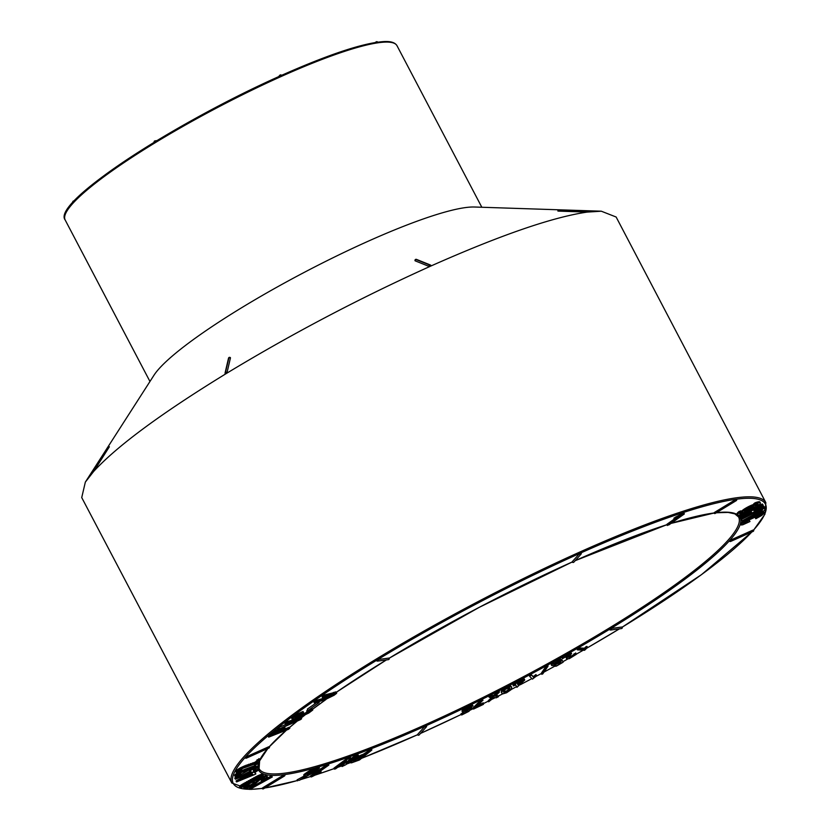 <?xml version="1.0" encoding="UTF-8"?>
<svg xmlns="http://www.w3.org/2000/svg" width="831" height="831" viewBox="0 0 831 831"><rect width="100%" height="100%" fill="white"/><g stroke="black" fill="none" stroke-linecap="round" stroke-linejoin="round"><path stroke-width="1.25" d="M601.332 211.199L474.397 207.012A187.411 28.69 152.3 0 0 304.323 272.339A187.411 28.69 152.3 0 0 153.974 375.238L85.344 482.094L81.729 497.582L231.828 783.02A301.57 46.162 -27.7 0 1 580.329 551.815A301.57 46.162 -27.7 0 1 765.85 502.651L616.135 217.016L601.312 211.209L587.174 212.092C552.449 217.182 500.231 235.215 430.51 266.19L430.468 266.211C360.052 297.945 291.93 333.761 226.063 373.659L226.001 373.701C161.141 413.464 117.005 446.081 93.581 471.541L93.571 471.561A1.08 0.976 -138.3 0 1 93.217 470.117L107.885 447.088A275.809 42.225 152.3 0 0 107.874 447.099L93.207 470.128L94.402 470.388L93.581 471.541A1.08 0.976 -138.3 0 1 93.207 470.128L93.186 470.149A1.08 1.08 0 0 0 93.488 471.624M93.571 471.561L85.354 482.094M93.56 471.572L93.799 471.052L93.56 471.572M109.308 446.849L107.885 447.088A1.08 0.987 -138.2 0 1 109.308 446.849L94.402 470.388M225.284 373.68L226.001 373.701L225.284 373.68A1.08 0.924 13.1 0 1 225.492 372.381L228.951 357.631A1.08 0.924 -166.9 0 0 228.515 358.192L225.087 372.911A1.08 1.08 0 0 0 225.305 373.846M226.022 373.68L225.492 372.381L228.92 357.652A275.809 42.225 152.3 0 0 228.92 357.652A1.08 0.924 -166.9 0 1 230.457 357.891L229.73 357.881L230.457 357.891L227.029 372.61L226.063 373.659L225.523 372.35A1.08 0.924 13.1 0 1 227.029 372.61M429.045 266.419A1.08 0.935 -68.1 0 1 429.679 265.037L430.468 266.211L429.045 266.419L415.126 260.82L415.542 260.207L415.126 260.82A1.08 0.935 111.9 0 1 415.76 259.428L429.679 265.037L415.812 259.407A275.809 42.225 152.3 0 0 415.76 259.428L415.479 259.625M430.915 265.588L430.51 266.19L429.731 265.016A1.08 0.935 -68.1 0 1 430.915 265.588L430.51 266.19M559.014 209.963A1.08 1.08 0 0 0 558.827 209.973A1.08 0.987 -97.6 0 1 558.983 209.963L586.229 210.981A1.08 0.987 -97.8 0 1 587.174 212.092L558.515 211.105L557.965 211.001L558.962 209.963L586.198 210.981L558.983 209.963A275.809 42.225 152.3 0 0 558.962 209.963A1.08 0.987 -97.6 0 0 557.965 211.001M281.013 729.805L275.154 732.797M745.314 510.244A5.173 0.789 152.3 0 0 752.086 506.692M281.512 730.75L272.464 734.936L277.959 731.187L282.187 729.597L281.512 730.75L281.075 729.909M279.517 732.225L279.019 731.28M280.016 731.997L279.517 731.051M281.844 730.459L281.48 729.774M282.104 730.21L281.823 729.67M753.322 506.983A5.173 0.789 152.3 0 0 753.52 506.536A5.173 0.789 152.3 0 0 748.575 508.24A5.173 0.789 152.3 0 0 744.368 511.345A5.173 0.789 152.3 0 0 748.419 510.089A5.173 0.789 152.3 0 0 753.322 506.983M674.367 519.126L679.259 516.83L667.366 525.285L669.048 524.808L684.349 513.932L674.367 519.126L673.879 518.18L682.864 513.215L683.82 512.841L684.308 513.787M285.023 728.081L276.785 731.238L268.673 737.128L288.419 729.348L289.832 728.174L282.415 730.958L285.21 728.195L284.534 727.135L282.498 727.561M301.601 718.763L286.3 722.96L285.189 724.102L296.044 721.069L277.938 729.649L300.51 719.615L301.601 718.763L301.102 717.818L286.975 721.64L284.721 722.866L285.189 724.102M312.695 709.726L308 711.014L307.138 711.876L310.036 711.211L308.187 712.832L298.225 716.997L294.683 717.496L303.086 712.946L299.877 713.881L293.675 717.361L292.273 719.303L300.812 716.841L308.768 713.04L312.736 710.048L312.196 708.781L309.786 709.144M309.07 709.757L319.197 702.548L309.07 709.757M336.721 693.002L324.329 696.098L322.335 697.541L333.013 694.487L333.73 694.436L332.951 695.37L328.785 697.728L316.476 701.416L314.347 702.901L324.391 700.003L334.104 695.267L336.451 693.459L336.233 692.057L323.83 695.152L322.116 696.139L322.335 697.541M741.397 511.771L739.507 512.478A12.922 1.974 152.3 0 0 737.502 514.95A12.922 1.974 152.3 0 0 742.405 514.098L743.714 513.07A10.336 1.579 -27.7 0 1 739.787 513.745A10.336 1.579 -27.7 0 1 741.397 511.771L740.899 510.826L739.019 511.532A12.922 1.974 152.3 0 0 737.014 514.005L737.502 514.95M755.504 506.006A7.759 1.184 152.3 0 0 755.815 505.331A7.759 1.184 152.3 0 0 748.399 507.886A7.759 1.184 152.3 0 0 742.083 512.54A7.759 1.184 152.3 0 0 748.16 510.67A7.759 1.184 152.3 0 0 755.504 506.006M754.174 504.812L755.483 503.773A12.922 1.974 -27.7 0 1 760.386 502.932A12.922 1.974 -27.7 0 1 758.381 505.404L756.501 506.11A10.336 1.579 152.3 0 0 758.101 504.137A10.336 1.579 152.3 0 0 754.174 504.812L753.686 503.866L754.995 502.838A12.922 1.974 -27.7 0 1 759.898 501.986L760.386 502.932M741.179 518.44L763.512 507.253L764.198 506.609L763.419 506.692L754.392 511.429L753.738 510.431L762.765 504.905L740.151 516.892L751.141 511.688L751.806 512.685L741.179 518.44L740.691 517.495L751.307 511.74M762.235 510.629L762.775 511.418L764.842 510.182L764.53 507.783L761.175 510.556L741.813 521.016L762.235 510.629M742.841 524.777L749.978 521.536L743.787 523.613L748.378 520.237L761.601 514.192L755.784 518.752L761.726 515.469L764.458 512.893L760.344 513.859L746.892 520.424L741.345 524.226L741.159 525.015L742.841 524.777M579.342 553.81L581.16 552.989A1.08 0.987 -138.2 0 1 581.056 554.121A1.08 0.987 -138.2 0 1 579.342 553.81L572.175 561.808A1.08 0.987 41.8 0 0 573.889 562.12L581.056 554.121A1.08 1.08 0 0 0 581.201 552.895M674.325 519.043L666.867 524.351L667.303 525.493M667.366 525.285L666.867 524.351M683.352 514.16L682.864 513.215M682.168 514.805L681.68 513.859M680.973 515.438L680.475 514.493M679.758 516.072L679.259 515.127M678.532 516.695L678.034 515.75M677.286 517.308L676.798 516.363M676.07 517.921L675.572 516.975M283.901 728.226L283.413 727.281M284.586 728.081L284.088 727.146M282.997 728.507L282.54 727.634M281.854 728.922L281.429 728.122M280.556 729.441L280.151 728.683M279.268 730.002L278.873 729.244M278.78 729.067L272.121 732.932L268.174 736.193L268.673 737.128M278.021 730.605L277.523 729.66M276.785 731.238L276.297 730.293M275.601 731.903L275.103 730.958M274.5 732.558L274.012 731.623M273.503 733.222L273.015 732.277M272.61 733.877L272.121 732.932M271.81 734.531L271.311 733.586M289.832 728.174L289.333 727.229L284.628 729.078M285.21 728.195L284.534 727.135M286.3 722.96L285.802 722.014M287.464 722.586L286.975 721.64M285.21 723.811L284.721 722.866M289.188 722.991L278.925 727.447L277.44 728.704L277.938 729.649M279.424 728.382L278.925 727.447M278.281 729.223L277.783 728.278M310.275 710.09L309.828 709.227M311.937 709.684L311.448 708.75M307.543 710.048L306.639 710.941L307.138 711.876M308 711.014L307.501 710.069M309.277 712.136L308.872 711.357M308.779 711.191L302.661 714.286L294.693 716.873M308.187 712.832L307.699 711.887M306.826 713.58L306.338 712.645M305.174 714.38L304.686 713.434M303.159 715.231L302.661 714.286M300.749 716.135L300.261 715.19M298.225 716.997L297.727 716.052M296.345 717.568L295.857 716.623M295.182 717.818L294.912 717.288M303.533 712.416L303.035 711.471L295.919 714.702L291.639 717.766L291.993 719.106M301.695 713.102L301.206 712.157M299.877 713.881L299.389 712.946M298.09 714.753L297.591 713.808M296.407 715.647L295.919 714.702M294.943 716.519L294.444 715.574M293.675 717.361L293.187 716.415M292.699 718.129L292.2 717.184M292.128 718.711L291.639 717.766M319.197 702.548L318.72 701.644M317.525 701.987L307.418 709.04L307.626 710.214M317.754 703.005L317.265 702.07M307.906 709.986L307.418 709.04M336.399 692.805L335.901 691.859M335.475 692.919L334.976 691.974M333.979 693.314L333.491 692.379M324.329 696.098L323.83 695.152M322.615 697.084L322.116 696.139M332.951 695.37L332.556 694.612M332.462 694.436L326.76 697.365L315.988 700.471L313.848 701.956L314.347 702.901M331.704 696.212L331.205 695.267M330.291 697.012L329.803 696.066M328.785 697.728L328.287 696.793M327.258 698.3L326.76 697.365M325.721 698.757L325.222 697.811M316.476 701.416L315.988 700.471M314.866 702.34L314.378 701.395M376.557 660.552L378.25 659.513A1.08 0.987 82.4 0 1 377.544 661.102A1.08 0.987 82.4 0 1 376.557 660.552M376.453 660.531A1.08 1.08 0 0 0 377.544 661.102L388.337 659.658A1.08 0.987 -97.6 0 0 389.043 658.069L378.25 659.513M735.258 499.774L736.65 499.213A1.08 1.08 0 0 1 736.256 500.636L735.258 499.774L714.338 512.519L715.335 513.381L736.256 500.636M739.507 512.478L739.019 511.532M743.714 513.07L743.444 512.55M753.956 504.386A7.759 1.184 152.3 0 0 746.009 507.99A7.759 1.184 152.3 0 0 741.584 511.605L742.083 512.54A10.336 1.579 -27.7 0 1 740.078 512.997M756.501 506.11L756.002 505.165A10.336 1.579 152.3 0 0 757.321 503.939M755.483 503.773L754.995 502.838M764.198 506.609L762.92 505.747L753.831 510.379M763.419 506.692L762.92 505.747M756.553 510.317L756.065 509.372M754.392 511.429L753.904 510.483M763.18 505.092L762.266 503.97L739.663 515.958L740.151 516.892M762.765 504.905L762.266 503.97M742.176 515.781L741.688 514.836M750.331 513.61L749.832 512.665M762.297 511.46L761.934 510.785M764.676 507.97L763.855 506.931M764.53 507.783L764.032 506.837M763.045 508.541L762.619 507.731M762.12 509.123L761.653 508.24M761.622 508.177L760.687 509.611L741.429 519.479L741.813 521.016M762.183 509.954L761.684 509.008M761.175 510.556L760.687 509.611M741.927 520.424L741.429 519.479M741.792 520.746L741.304 519.801M749.978 521.536L749.167 520.258L745.251 522.055M749.666 521.203L749.167 520.258M746.508 522.699L746.02 521.754M744.669 523.416L744.306 522.72M761.154 515.168L760.749 514.399M760.656 514.223L755.202 517.484L755.784 518.752M760.126 515.843L759.627 514.898M758.672 516.674L758.173 515.729M756.781 517.661L756.293 516.726M755.691 518.43L755.202 517.484M764.458 512.893L763.585 511.813L761.539 512.291L748.96 518.097L741.584 522.595L740.535 523.8L741.159 525.015M764.084 512.758L763.585 511.813M763.274 512.872L762.775 511.927M762.027 513.236L761.539 512.291M760.344 513.859L759.846 512.924M758.194 514.784L757.695 513.838M755.576 515.989L755.078 515.043M752.502 517.484L752.003 516.55M749.448 519.043L748.96 518.097M746.892 520.424L746.394 519.479M744.825 521.629L744.327 520.694M743.236 522.678L742.748 521.733M742.083 523.54L741.584 522.595M741.345 524.226L740.847 523.291M741.023 524.735L740.535 523.8M730.698 541.428A1.08 1.08 0 0 1 729.306 540.95L730.553 540.119L730.698 541.428L753.125 531.393L752.979 530.085L730.553 540.119M752.979 530.085L753.592 530.001M753.655 529.939A300.5 45.996 152.3 0 0 736.546 499.192A300.5 45.996 152.3 0 0 580.537 553.072A300.5 45.996 152.3 0 0 376.962 660.084A300.5 45.996 152.3 0 0 245.072 757.55L246.277 756.812L246.423 758.121A1.08 1.08 0 0 1 245.031 757.643L245.072 757.55A300.5 45.996 152.3 0 0 244.73 789.024M268.693 746.778L269.358 746.602A1.08 1.08 0 0 1 268.849 748.087L268.693 746.778L246.277 756.812M586.312 646.466L584.422 648.232L578.74 647.9L577.088 648.668L577.368 649.873L584.567 650.289L587.569 647.453L587.07 646.508L586.312 646.466L586.811 647.411L586.208 647.92L585.71 646.985M576.226 653.893L572.767 656.542L569.11 658.027L568.955 656.916L571.572 653.613L570.876 653.446L562.701 658.526L568.861 655.077L566.669 658.91L569.256 658.703L576.33 654.329L575.738 652.948L572.279 655.597L568.612 657.082M567.438 655.597L566.15 657.674L566.669 658.91M571.562 653.311L570.388 652.512L561.756 657.508L562.255 658.453M562.327 660.52L554.194 664.613L553.581 664.166L555.056 662.795L560.79 660.344L558.848 660.448L551.836 664.561L551.867 665.621L554.08 665.423L560.821 662.037L561.216 662.878L556.386 666.119L563.117 662.214L561.829 659.585L553.695 663.668M556.116 665.787L555.627 664.873L555.087 665.351L555.575 666.296M561.039 659.897L560.541 658.952L559.502 659.139L554.796 661.175L551.337 663.616L551.576 665.423M548.086 665.995L547.099 666.389L546.601 665.444L541.407 673.089L541.781 674.294L542.768 673.899L547.972 666.254L547.587 665.049L546.393 665.756A271.841 41.612 -27.7 0 1 425.867 725.827L426.49 725.743A1.08 0.987 -138.2 0 1 426.376 726.876A1.08 0.987 -138.2 0 1 424.662 726.564L417.505 734.562A1.08 0.987 41.8 0 0 419.219 734.874L426.376 726.876A1.08 1.08 0 0 0 426.532 725.65M609.622 629.483L611.325 628.444A1.08 0.987 82.4 0 1 610.608 630.033A1.08 0.987 82.4 0 1 609.622 629.483M535.943 674.554L533.253 676.631L531.019 674.398L529.492 675.032L529.617 676.309L532.442 679.145L536.733 675.79L535.943 674.554L536.442 675.499L535.631 676.091L535.133 675.146M524.652 679.82L517.339 683.601L516.768 682.957L515.511 683.622L515.532 684.526L513.381 685.949L515.771 684.983L516.934 687.32L524.745 680.018L524.153 678.875L516.851 682.656M515.75 684.993L516.934 687.32M517.048 683.02L516.28 682.012L515.023 682.677L515.043 683.581L512.956 684.754L513.381 685.949M501.301 692.244L502.776 693.885L506.526 692.784L510.899 689.834L511.709 687.372L510.992 686.167L509.756 685.959L504.137 688.338L501.373 691.07L501.872 693.376M488.67 701.78L493.998 697.552L496.221 697.832L498.455 696.69L495.245 696.222L499.462 692.015L498.964 691.07L493.396 695.495L490.519 695.204L488.607 696.16L489.23 697.323L492.866 697.573L488.67 701.78L488.171 700.834L491.547 697.458M498.455 696.69L497.966 695.755L494.892 695.557M483.725 703.753L475.644 707.742L482.79 700.273L473.535 709.082L483.341 704.418L483.237 702.808L478.469 705.166M483.008 700.336L482.292 699.328L480.422 700.45L473.151 707.825L473.535 709.082M471.457 706.838L464.155 710.308M463.864 712.302L460.904 713.943L461.735 714.982L468.892 711.357L471.946 707.783L471.457 706.849M471.946 707.783L464.643 711.253L466.253 709.03L473.078 705.914L471.541 704.833L465.339 707.773L462.078 710.692L462.555 712.302L468.009 710.443M371.945 749.874L369.66 750.746L364.248 754.912L357.486 757.758L352.271 761.03L350.734 762.546L351.451 762.868L359.48 759.97L371.499 750.32L371.447 748.939L363.749 753.966L352.676 759.409M351.014 760.718L350.235 761.601L350.724 762.796M342.071 766.525L345.779 764.728L358.296 755.202L355.346 756.511L346.07 763.502L350.63 757.82L350.131 756.875L348.106 757.602L333.906 768.197L334.394 769.142L335.62 768.841L346.631 760.843L342.071 766.525L341.572 765.58L343.546 763.118M358.296 755.202L357.808 754.257L356.582 754.558L348.656 760.282M319.821 772.311L316.279 773.931L328.847 765.071L328.349 764.125L326.645 764.769L310.628 775.874L311.116 776.985L312.051 776.632L319.343 772.934L321.119 771.708L319.821 772.311L319.499 771.698M306.452 776.009L299.305 780.33L314.804 771.874L319.509 767.989L318.678 766.951L317.047 767.262L308.446 771.355L303.71 774.991L304.291 776.175L306.359 775.822M283.454 775.146L284.846 774.585A1.08 1.08 0 0 1 284.451 776.009L283.454 775.146L262.534 787.902L263.531 788.764L284.451 776.009M424.662 726.564L425.867 725.827A271.841 41.612 -27.7 0 1 318.346 766.982M304.198 776.009L297.031 779.914L297.529 780.849M255.865 773.89L254.639 772.643L258.68 769.984L251.658 773.131L236.555 781.94L254.483 774.627L255.865 773.89L254.92 772.487M250.463 773.162L236.627 780.558L236.056 780.995L236.555 781.94M259.636 769.88L258.971 768.758L253.497 771.043M258.296 767.086L253.382 769.496L252.541 768.239L250.245 769.329L235.36 777.65L234.737 778.117L235.464 779.198L253.777 771.687L253.289 770.046L258.368 767.314L257.807 766.14L257.059 766.39M255.906 766.992L252.614 768.467M241.26 774.253L237.656 775.126L241.478 772.435L256.53 766.753L258.161 765.704L257.953 763.554L256.031 764.749L254.795 766.774L243.441 770.991L237.064 774.419L235.204 776.621L240.855 774.783L240.761 773.308L238.445 774.056M239.692 771.635L234.976 774.7L235.048 776.434M255.636 763.741L254.296 765.829L241.769 770.597M258.41 763.814L257.454 762.609M242.018 770.399L238.809 771.023L242.922 768.249L257.132 763.201L258.846 762.131L259.532 759.534L255.74 763.024L245.052 766.743L238.622 770.098L236.274 772.529L241.489 770.991L241.53 769.454L239.39 770.067M267.624 748.638A271.841 41.612 -27.7 0 0 259.791 759.898L259.043 758.599L255.252 762.089L240.408 767.813L235.962 770.856L236.274 772.529M257.963 775.645L240.377 785.575L239.525 786.521L240.201 787.767L244.792 786.355L262.461 776.372L263.344 775.396L262.367 774.118L257.963 775.645L258.451 776.59L257.236 777.162L256.737 776.227M267.239 776.362L263.967 777.027L257.922 780.07L252.863 784.828L247.233 787.611L249.529 785.503L248.407 785.555L244.252 788.474L244.948 789.045L254.244 784.693L260.695 779.104L264.736 777.754L261.329 780.673L265.858 778.148L267.374 776.694L266.751 775.416L261.651 776.881M263.001 778.045L260.695 779.447L261.329 780.673M246.184 785.679L243.763 787.539L244.169 788.962M254.307 781.4L252.364 783.882L247.97 786.323M271.145 775.988L249.258 788.494L249.757 789.429L272.35 776.943L271.145 775.988L272.35 776.943M609.518 629.462A1.08 1.08 0 0 0 610.608 630.033L621.401 628.589A1.08 0.987 -97.6 0 0 622.107 627L611.325 628.444M259.532 759.534L259.043 758.599M257.537 760.739L257.039 759.794M256.904 762.224L256.405 761.289M255.74 763.024L255.252 762.089M253.112 763.855L252.614 762.92M250.889 764.582L250.391 763.637M249.071 765.195L248.573 764.26M247.617 765.715L247.129 764.78M246.288 766.234L245.799 765.289M245.052 766.743L244.553 765.798M243.899 767.252L243.4 766.317M242.829 767.761L242.33 766.826M241.831 768.26L241.333 767.325M240.907 768.748L240.408 767.813M240.055 769.226L239.557 768.291M239.286 769.683L238.798 768.737M238.622 770.098L238.123 769.153M238.05 770.472L237.552 769.537M237.573 770.815L237.084 769.87M237.188 771.116L236.69 770.181M236.866 771.386L236.378 770.441M236.627 771.604L236.129 770.669M236.451 771.802L235.962 770.856M236.326 771.968L235.838 771.033M236.253 772.134L235.755 771.189M236.222 772.279L235.724 771.334M241.167 770.586L240.678 769.641M239.879 771.012L239.484 770.254M257.953 763.554L257.61 762.91M256.031 764.749L255.533 763.803M255.865 766.005L255.366 765.06M254.795 766.774L254.296 765.829M251.959 767.751L251.471 766.805M249.58 768.582L249.092 767.647M247.648 769.288L247.16 768.343M246.121 769.87L245.623 768.935M244.719 770.441L244.231 769.496M243.441 770.991L242.943 770.046M242.257 771.532L241.79 770.649M241.177 772.061L240.772 771.272M240.18 772.581L239.723 771.698M239.266 773.079L238.777 772.134M238.435 773.557L237.946 772.612M237.697 774.004L237.209 773.069M237.064 774.419L236.565 773.474M236.534 774.783L236.035 773.838M236.097 775.105L235.599 774.17M235.744 775.396L235.256 774.45M235.474 775.645L234.976 774.7M235.266 775.853L234.778 774.908M235.142 776.019L234.643 775.084M235.059 776.175L234.56 775.23M235.028 776.31L234.529 775.365M240.315 774.502L239.816 773.557M238.933 774.991L238.507 774.18M251.357 772.415L240.408 776.705L250.806 771.313L251.357 772.415L250.869 771.469L249.321 772.082M250.536 770.337L250.869 771.469M250.879 772.612L250.38 771.667M257.558 767.335L257.07 766.4M253.382 769.496L252.884 768.561M253.04 769.184L252.125 769.558L251.627 768.613M252.125 769.558L250.733 770.275L250.245 769.329M250.869 770.742L249.778 771.365L249.29 770.43M249.778 771.365L235.859 778.595L235.36 777.65M235.859 778.595L235.225 779.062M259.459 769.693L258.971 768.758L258.181 769.039A271.841 41.612 -27.7 0 1 257.911 767.584M252.759 774.959L241.831 779.457L252.157 773.941L253.258 774.752L252.26 774.025L251.149 774.482M258.68 769.984L258.181 769.039M254.525 772.196L254.037 771.261M254.161 772.165L253.673 771.22M253.985 771.989L253.694 771.438M250.952 774.108L250.505 773.256M237.115 781.493L236.627 780.558M260.768 776.58L251.128 782.542L242.631 786.355L252.125 780.402L260.716 776.497M260.29 777.13L259.999 776.58M259.937 777.401L259.573 776.725M259.49 777.723L259.064 776.923M258.888 778.128L258.399 777.193L244.127 784.88M258.088 778.626L257.6 777.681M257.08 779.218L256.592 778.273M255.875 779.914L255.377 778.969M254.463 780.714L253.964 779.769M252.842 781.607L252.354 780.662M251.128 782.542L250.64 781.597M249.591 783.363L249.092 782.428M248.23 784.08L247.742 783.145M247.056 784.682L246.568 783.747M246.069 785.17L245.571 784.235M245.259 785.555L244.771 784.609M244.626 785.825L244.169 784.952M244.085 786.043L243.68 785.274M243.628 786.199L243.296 785.565M263.323 775.209L258.451 776.59M259.511 776.112L259.023 775.167M257.236 777.162L255.855 777.847L255.356 776.912M255.855 777.847L254.307 778.647L253.819 777.702M254.307 778.647L252.603 779.54L252.115 778.595M252.603 779.54L250.744 780.548L250.256 779.603M250.744 780.548L248.822 781.607L248.334 780.662M248.822 781.607L247.098 782.573L246.599 781.628M247.098 782.573L245.571 783.456L245.072 782.511M245.571 783.456L244.241 784.246L243.743 783.301M244.241 784.246L243.109 784.942L242.61 783.997M243.109 784.942L242.185 785.544L241.686 784.599M242.185 785.544L241.447 786.064L240.948 785.118M241.447 786.064L240.865 786.51L240.377 785.575M240.865 786.51L240.439 786.895L239.941 785.96M240.439 786.895L239.66 786.271M240.159 787.217L239.525 786.521M263.167 775.094L262.669 774.149M262.866 775.053L262.367 774.118M262.44 775.105L261.952 774.16M261.9 775.23L261.401 774.284M261.225 775.448L260.737 774.502M260.435 775.739L259.937 774.793M262.149 777.826L261.692 776.954M263.967 777.027L263.469 776.092M260.113 778.844L259.791 778.221M257.922 780.07L257.631 779.52M256.104 781.265L255.751 780.6M254.805 782.335L254.317 781.41M253.985 783.301L253.497 782.355M253.497 784.152L252.998 783.207M252.863 784.828L252.364 783.882M251.97 785.44L251.481 784.506M250.765 786.157L250.266 785.212M249.549 786.791L249.051 785.846M248.459 787.269L248.033 786.438M249.425 785.233L248.936 784.308M248.407 785.555L248.002 784.786M246.672 786.614L246.184 785.69M245.197 787.643L244.698 786.697M244.252 788.474L243.763 787.539M264.466 778.242L264.185 777.691M263.302 779.135L262.804 778.19M261.194 780.382L260.695 779.447M266.554 776.289L266.055 775.344M265.453 776.507L264.954 775.572M271.644 776.923L270.698 776.061M271.197 777.006L249.757 789.429M319.509 767.989L318.678 766.951L318.024 767.023L318.522 767.958L317.535 768.208L317.047 767.262M317.535 768.208L316.351 768.592L315.853 767.647L314.606 768.135L315.094 769.08L313.786 769.672L313.297 768.727M316.84 769.433L316.32 770.108L315.936 769.381L316.788 769.34M316.538 769.901L316.237 769.319M316.32 770.108L315.583 769.475M315.541 769.402L307.834 773.682M316.04 770.347L315.198 769.672M315.697 770.607L314.793 769.963M315.292 770.898L314.835 771.22L314.336 770.275M314.835 771.22L314.347 771.532L313.858 770.597M314.347 771.532L313.838 771.864L313.339 770.919M313.838 771.864L313.297 772.186L312.799 771.251M313.297 772.186L312.736 772.518L312.238 771.583M312.736 772.518L312.144 772.851L311.656 771.916M312.144 772.851L311.542 773.194L311.043 772.248M311.542 773.194L310.95 773.505L310.451 772.56M310.95 773.505L310.379 773.786L309.88 772.851M310.379 773.786L309.329 773.1M309.828 774.045L308.81 773.329M309.298 774.263L308.311 773.516M308.8 774.461L307.834 773.692L315.946 769.381M308.332 774.627L307.48 773.962M307.896 774.752L307.19 774.191M307.532 774.845L306.971 774.388M307.241 774.897L306.816 774.554L307.834 773.692M319.177 767.896L318.522 767.958M316.351 768.592L315.094 769.08M313.786 769.672L312.477 770.327L311.978 769.381M312.477 770.327L311.23 770.981L310.732 770.036M311.23 770.981L310.046 771.635L309.558 770.701M310.046 771.635L308.945 772.3L308.446 771.355M308.945 772.3L307.906 772.944L307.408 771.999M307.906 772.944L306.951 773.568L306.452 772.622M306.951 773.568L306.088 774.16L305.6 773.225M306.088 774.16L305.372 774.7L304.873 773.765M305.372 774.7L304.78 775.188L304.291 774.243M304.78 775.188L304.375 775.603L303.876 774.669M304.375 775.603L303.71 774.991M298.308 780.382L297.81 779.436M321.119 771.708L320.683 770.877M328.847 765.071L327.996 765.33L327.507 764.385M327.996 765.33L327.144 765.715L326.645 764.769M327.144 765.715L311.126 776.808L310.628 775.874M350.63 757.82L348.605 758.547L348.106 757.602M348.605 758.547L346.922 759.617L346.434 758.672M346.922 759.617L334.394 769.142M357.081 755.493L356.582 754.558M355.346 756.511L354.847 755.566M363.043 756.075L358.275 759.835L353.507 761.362L357.091 758.506L362.991 755.981M360.135 757.083L354.764 760.043L355.263 760.978M358.67 759.596L358.182 758.651M358.275 759.835L357.777 758.9M355.72 760.812L355.221 759.866M354.858 761.123L354.442 760.323M354.505 761.227L354.151 760.573M354.203 761.321L353.923 760.781M355.232 759.015L354.744 758.069M356.395 758.339L355.907 757.405M354.162 759.679L353.663 758.745M353.175 760.355L352.708 759.451M352.271 761.03L351.804 760.136M351.513 761.663L351.025 760.739M350.994 762.172L350.495 761.227M350.734 762.546L350.235 761.601M369.66 750.746L369.172 749.811M365.162 754.371L364.664 753.426M364.248 754.912L363.749 753.966M361.963 755.784L361.475 754.839M360.831 756.22L360.332 755.286M359.698 756.698L359.21 755.763M358.587 757.218L358.088 756.272M357.486 757.758L356.987 756.812M473.078 705.914L472.216 704.771M472.714 705.716L471.541 704.833M472.039 705.779L470.616 706.225L470.128 705.29M470.616 706.225L468.975 706.952L468.476 706.018M468.975 706.952L467.417 707.773L466.918 706.828M467.417 707.773L465.827 708.718L465.339 707.773M465.827 708.718L464.508 709.632L464.01 708.687M464.508 709.632L463.563 710.432L463.064 709.487M463.563 710.432L462.94 711.097L462.441 710.162M462.94 711.097L462.576 711.637L462.078 710.692M462.576 711.637L461.943 711.087M468.237 710.879L467.666 711.565L467.282 710.848M467.666 711.565L466.025 712.437L465.609 711.637M466.025 712.437L462.327 714.224L461.828 713.278M462.327 714.224L461.402 714.878M470.253 708.594L469.754 707.648M468.829 709.549L468.331 708.614M467.012 710.526L466.513 709.581M465.505 711.139L465.017 710.193M482.79 700.273L482.292 699.328M481.44 700.938L480.952 699.993M480.92 701.395L480.422 700.45M480.598 701.8L480.11 700.855M480.266 702.216L479.767 701.281M479.903 702.652L479.404 701.707M479.508 703.099L479.02 702.153M479.103 703.545L478.604 702.611M478.666 704.023L478.168 703.078M478.199 704.501L477.711 703.556M477.711 704.989L477.223 704.044M477.202 705.498L476.714 704.553M476.672 706.007L476.173 705.072M476.111 706.537L475.623 705.592M475.529 707.077L475.031 706.132M474.927 707.628L474.428 706.682M473.649 708.76L473.151 707.825M499.462 692.015L493.894 696.44L491.007 696.139L489.106 697.105M491.007 696.139L490.519 695.204M498.59 692.316L498.091 691.382M497.187 693.168L496.699 692.223M494.538 695.911L494.04 694.965M493.894 696.44L493.396 695.495M509.881 688.598L509.289 690.312L507.616 691.704L504.926 692.815L503.752 692.327L503.794 690.977L505.227 689.481L507.949 688.141L509.725 688.307M509.912 688.837L509.548 688.151M509.413 687.891L507.118 690.758L503.503 691.745M509.881 689.107L509.382 688.161M509.798 689.408L509.31 688.463M509.673 689.709L509.185 688.764M509.507 690.01L509.008 689.065M509.289 690.312L508.79 689.366M509.019 690.603L508.52 689.657M508.707 690.893L508.208 689.959M508.364 691.174L507.876 690.239M508.001 691.444L507.512 690.499M507.616 691.704L507.118 690.758M507.201 691.943L506.713 691.008M506.775 692.171L506.276 691.236M506.339 692.379L505.85 691.434M505.944 692.545L505.445 691.6M505.57 692.67L505.071 691.735M505.227 692.763L504.739 691.818M504.926 692.815L504.427 691.87M504.625 692.825L504.137 691.891M504.365 692.815L503.877 691.87M504.157 692.763L503.669 691.818M504.002 692.68L503.659 692.036M511.709 687.372L511.117 686.281M511.605 687.227L510.992 686.167M511.481 687.112L510.774 686.063M511.262 686.998L510.494 685.99M510.992 686.925L510.161 685.949M510.65 686.894L509.756 685.959M510.244 686.894L509.216 686.053M509.715 686.988L509.039 687.175L508.541 686.24M509.039 687.175L508.208 687.466L507.72 686.52M508.208 687.466L507.294 687.829L506.806 686.894M507.294 687.829L506.391 688.265L505.902 687.32M506.391 688.265L505.497 688.743L505.009 687.808M505.497 688.743L504.635 689.273L504.137 688.338M504.635 689.273L503.898 689.782L503.399 688.837M503.898 689.782L503.274 690.26L502.786 689.315M503.274 690.26L502.765 690.727L502.277 689.782M502.765 690.727L502.371 691.163L501.882 690.229M502.371 691.163L502.069 691.6L501.581 690.654M502.069 691.6L501.373 691.07M501.872 692.015L501.259 691.485M501.758 692.42L501.238 691.797M501.737 692.742L501.259 692.036M518.357 685.627L517.547 684.006L522.761 681.285L518.357 685.627M518.357 683.124L517.869 682.178M516.768 682.957L516.28 682.012M515.511 683.622L515.023 682.677M515.241 683.944L514.753 682.999M515.532 684.526L515.043 683.581M514.711 685.035L514.212 684.09M513.454 685.689L512.956 684.754M519.739 682.843L517.879 684.671M535.631 676.091L534.915 676.642L534.416 675.696M534.915 676.642L534.281 677.151L533.782 676.205M534.281 677.151L533.751 677.577L533.253 676.631M533.751 677.577L531.019 674.398M531.518 675.333L530.656 674.408M531.144 675.354L529.991 675.977L529.492 675.032M547.099 666.389L541.905 674.024L541.407 673.089M560.001 660.084L559.502 659.139M558.848 660.448L558.359 659.513M557.03 661.216L556.541 660.281M555.295 662.12L554.796 661.175M553.862 662.972L553.363 662.027M552.636 663.834L552.148 662.889M551.836 664.561L551.337 663.616M551.524 665.07L551.026 664.135M559.741 663.772L559.336 662.993M560.634 661.445L560.177 660.593M559.73 662.224L559.232 661.289M558.11 663.221L557.622 662.276M556.427 664.031L555.929 663.096M555.035 664.499L554.537 663.553M554.194 664.613L553.799 663.876M570.876 653.446L570.388 652.512M563.044 657.882L562.556 656.937M567.926 656.542L567.552 655.825M567.552 657.041L567.054 656.106M567.241 657.466L566.752 656.532M567.002 657.83L566.513 656.885M566.804 658.194L566.306 657.248M566.649 658.609L566.15 657.674M574.553 654.766L574.055 653.82M574.429 655.181L573.941 654.236M573.909 655.732L573.411 654.786M572.767 656.542L572.279 655.597M571.375 657.311L570.876 656.365M570.024 657.84L569.526 656.895M569.11 658.027L568.726 657.342M586.208 647.92L585.689 648.398L585.201 647.453M585.689 648.398L585.263 648.814L584.764 647.879M585.263 648.814L584.422 648.232M584.91 649.177L579.228 648.845L578.74 647.9M579.228 648.845L578.199 648.024M578.698 648.969L577.587 649.603L577.088 648.668M587.569 647.453L586.811 647.411M431.04 265.702A1.08 1.08 0 0 0 430.406 264.996L416.487 259.386A1.08 0.935 111.9 0 0 415.812 259.407L415.625 259.417A1.08 1.08 0 0 0 415.001 260.705M279.663 76.192A1.08 0.987 -138.2 0 1 281.449 75.392M154.213 142.278A1.08 0.987 82.4 0 1 155.885 141.26M376.204 42.36L376.256 41.83A1.08 1.08 0 0 1 377.71 42.142M389.199 658.194A271.841 41.612 -27.7 0 1 572.195 561.995L479.186 607.368L389.199 658.204M575.208 560.645A271.841 41.612 -27.7 0 1 666.878 524.693M671.116 523.343A271.841 41.612 -27.7 0 1 713.839 512.997A1.08 1.08 0 0 0 715.335 513.381M72.92 202.421A186.331 28.524 -27.7 0 1 154.701 141.997A186.331 28.524 -27.7 0 1 280.94 75.642A186.331 28.524 -27.7 0 1 377.669 42.225M281.719 76.255A187.411 28.69 152.3 0 0 65.15 219.935C51.429 202.743 174.344 122.926 280.992 75.6C329.367 54.14 363.791 42.786 384.275 41.55C390.902 41.218 395.14 42.599 397 45.705A187.411 28.69 152.3 0 0 281.719 76.255M244.958 789.045A300.5 45.996 152.3 0 0 249.674 789.273M251.097 789.263A300.5 45.996 152.3 0 0 262.035 788.37A1.08 1.08 0 0 0 263.531 788.764M751.941 531.923L701.499 574.637L622.263 627.135A300.5 45.996 152.3 0 0 751.775 532.006M461.184 714.483L420.517 733.42A300.5 45.996 152.3 0 0 461.184 714.463M473.286 708.604L469.764 710.318A300.5 45.996 152.3 0 0 473.275 708.583M488.327 701.135L483.6 703.504A300.5 45.996 152.3 0 0 488.327 701.125M495.162 697.697L492.409 699.089A300.5 45.996 152.3 0 0 495.141 697.697M498.174 696.149A300.5 45.996 152.3 0 0 502.651 693.864L498.174 696.16M511.252 689.439A300.5 45.996 152.3 0 0 516.591 686.666L511.221 689.47M520.237 684.754A300.5 45.996 152.3 0 0 531.882 678.595L520.206 684.786M536.078 676.351A300.5 45.996 152.3 0 0 541.365 673.505M544.014 672.071A300.5 45.996 152.3 0 0 555.357 665.87L544.004 672.092M567.552 659.108L562.867 661.725A300.5 45.996 152.3 0 0 567.511 659.108M583.237 650.216L576.298 654.174A300.5 45.996 152.3 0 0 583.206 650.216M587.05 648.003A300.5 45.996 152.3 0 0 619.417 628.859M264.819 787.975A300.5 45.996 152.3 0 0 297.353 780.527M300.832 779.52A300.5 45.996 152.3 0 0 310.846 776.466L300.687 779.592M314.731 775.219A300.5 45.996 152.3 0 0 334.124 768.613L314.575 775.302M338.3 767.106A300.5 45.996 152.3 0 0 341.718 765.86M346.714 764.011A300.5 45.996 152.3 0 0 350.589 762.546L346.652 764.053M361.558 758.319A300.5 45.996 152.3 0 0 417.515 734.749L361.506 758.36M267.811 748.554L259.615 760.853L259.095 768.675A270.761 41.446 152.3 0 0 425.669 724.57A270.761 41.446 152.3 0 0 738.562 516.944L734.812 513.849L728.029 512.415L716.343 512.769M386.394 659.918L336.337 692.265A271.841 41.612 -27.7 0 1 386.363 659.918M269.379 746.633A271.841 41.612 -27.7 0 1 286.331 730.21M289.479 727.509A271.841 41.612 -27.7 0 1 296.968 721.308M301.175 717.953A271.841 41.612 -27.7 0 1 304.79 715.127M312.466 709.3A271.841 41.612 -27.7 0 1 325.918 699.515M258.327 763.658A271.841 41.612 -27.7 0 1 258.815 762.152M315.385 767.834A271.841 41.612 -27.7 0 1 284.742 774.575A271.841 41.612 -27.7 0 1 258.784 770.389M738.146 515.199A271.841 41.612 -27.7 0 1 729.348 540.856A271.841 41.612 -27.7 0 1 610.027 629.015A271.841 41.612 -27.7 0 1 547.608 665.091M716.509 512.665A271.841 41.612 -27.7 0 1 737.336 514.628M74.613 200.489L73.855 201.289M93.165 470.19L107.853 447.12M228.598 357.953A1.08 1.08 0 0 1 229.003 357.517L229.283 357.496M585.73 212.113L586.177 210.981A1.08 0.987 -97.8 0 1 587.153 212.092M587.268 212.061A1.08 1.08 0 0 0 586.229 210.981L586.27 210.981M558.806 209.973L558.827 209.973A1.08 0.987 -97.6 0 0 558.816 209.973A1.08 1.08 0 0 0 557.871 211.032M572.133 561.901A1.08 1.08 0 0 0 573.889 562.12M281.532 75.351A1.08 1.08 0 0 0 279.839 75.247L278.541 76.701M156.955 140.605L155.002 140.865A1.08 1.08 0 0 0 154.14 142.319M388.337 659.658A1.08 1.08 0 0 0 389.147 658.09M375.082 42.547L376.256 41.83M755.815 505.331L755.327 504.407M536.016 676.403L541.376 673.515M587.008 648.045L619.448 628.849M753.686 530.022L764.956 514.181L765.85 502.651M231.828 783.02L249.747 789.408M250.775 789.398L262.077 788.442M264.663 788.068L297.373 780.558M338.238 767.158L341.728 765.881M65.15 219.935L149.964 381.491M397 45.705L481.824 207.262M269.41 746.716L286.446 730.169M289.5 727.541L297.083 721.256M301.186 717.984L304.904 715.076M312.487 709.321L326.001 699.484M713.881 513.07L671.033 523.405M666.888 524.714L575.177 560.676M753.125 531.393A1.08 1.08 0 0 0 753.634 529.918M268.849 748.087L246.423 758.121M73.388 201.029A1.08 1.08 0 0 0 72.827 202.411M417.463 734.656A1.08 1.08 0 0 0 419.219 734.874M621.401 628.589A1.08 1.08 0 0 0 622.211 627.021M109.38 446.798A1.08 1.08 0 0 0 107.968 446.964M230.436 357.725A1.08 1.08 0 0 0 229.044 357.486M416.487 259.386A1.08 1.08 0 0 0 415.645 259.407L415.604 259.428"/></g></svg>
